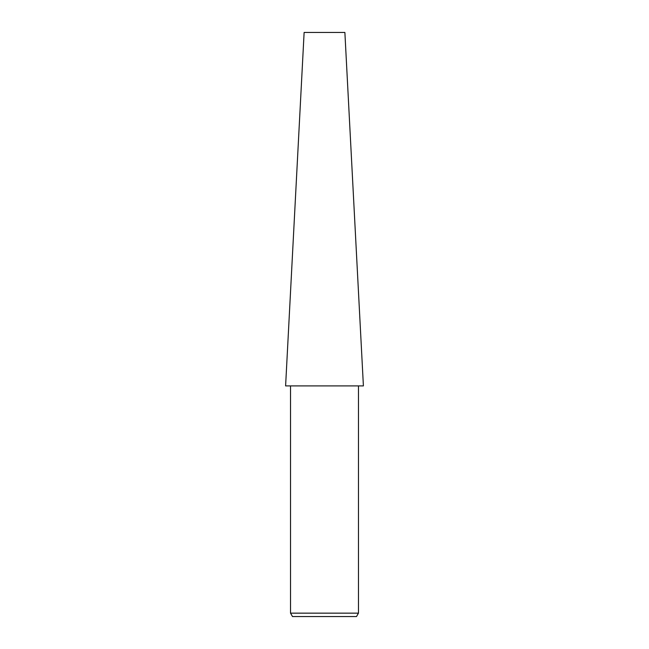<?xml version="1.0" encoding="UTF-8"?>
<svg xmlns="http://www.w3.org/2000/svg" width="649" height="649" viewBox="0 0 649 649"><rect width="100%" height="100%" fill="white"/><g stroke="black" fill="none" stroke-linecap="round" stroke-linejoin="round"><path stroke-width="0.97" d="M324.5 385.904L363.399 385.904L344.879 32.45L304.121 32.45L285.601 385.904L324.5 385.904M358.467 613.151L356.504 616.55L292.496 616.55L290.533 613.151L358.467 613.151L358.467 385.904M290.533 385.904L290.533 613.151"/></g></svg>
